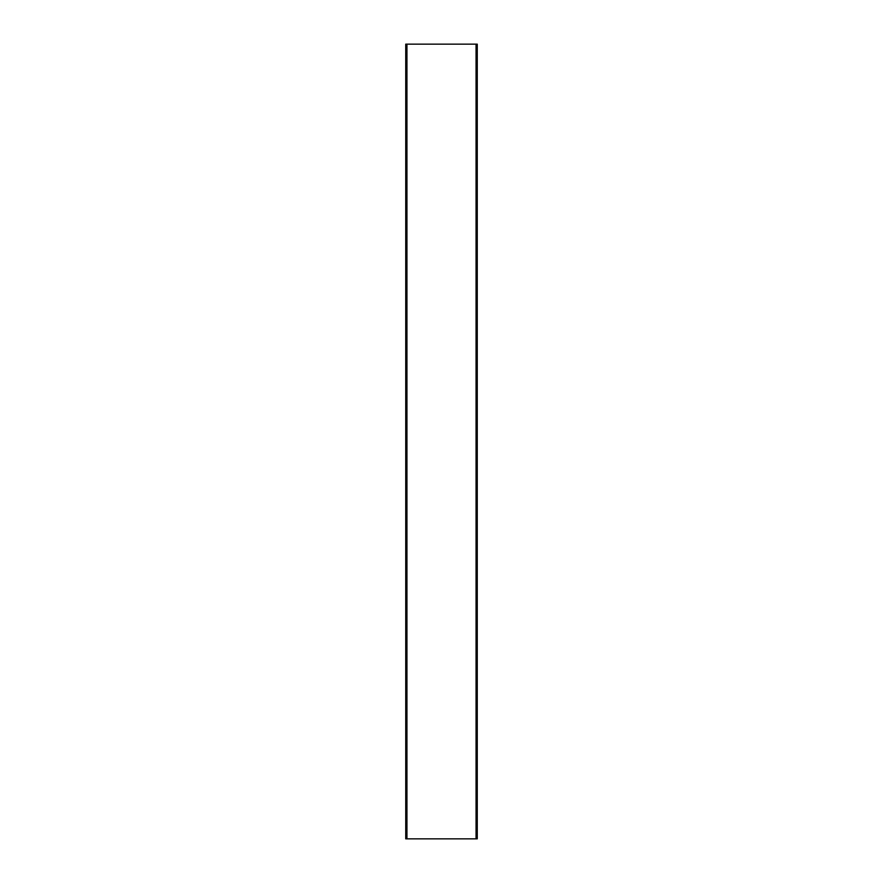 <?xml version="1.0" encoding="UTF-8"?>
<svg xmlns="http://www.w3.org/2000/svg" width="883" height="883" viewBox="0 0 883 883"><rect width="100%" height="100%" fill="white"/><g stroke="black" fill="none" stroke-linecap="round" stroke-linejoin="round"><path stroke-width="1.32" d="M476.058 44.15L405.739 44.15L405.739 838.85L477.261 838.85L477.261 44.15L476.058 44.15L476.058 838.85M406.942 44.15L406.942 838.85"/></g></svg>
